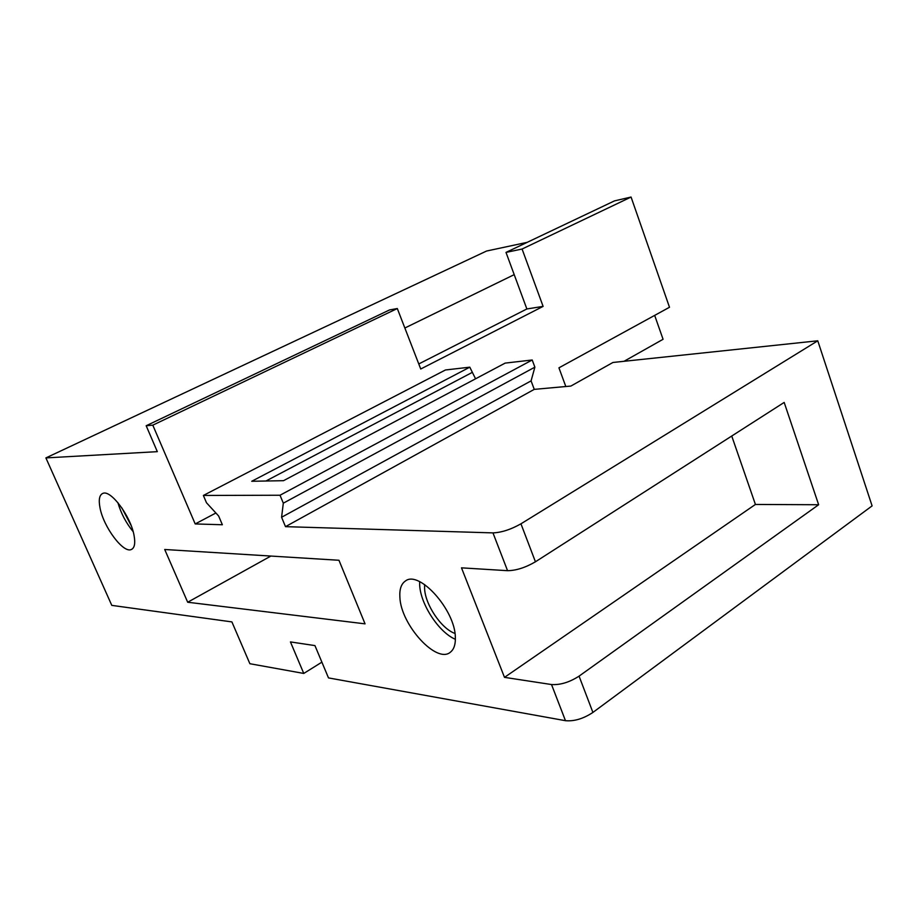 <?xml version="1.0" encoding="UTF-8"?>
<svg xmlns="http://www.w3.org/2000/svg" width="918" height="918" viewBox="0 0 918 918"><rect width="100%" height="100%" fill="white"/><g stroke="black" fill="none" stroke-linecap="round" stroke-linejoin="round"><path stroke-width="1.38" d="M817.766 340.796L520.954 523.811C510.89 529.514 501.561 532.532 492.966 532.888L285.498 526.657L534.253 389.37L570.87 386.065L612.937 362.472L817.766 340.796L872.1 505.887L592.913 712.437C583.412 718.714 574.266 721.468 565.477 720.687L328.495 677.909L314.943 645.595L290.444 641.923L303.766 673.445L321.885 662.153M215.891 513.001L195.201 523.937L222.363 524.752L218.633 515.985L206.481 502.754L203.371 495.456L280.024 495.238L283.318 503.179L281.585 517.259L285.498 526.657M281.585 517.259L531.086 380.878L534.253 389.37M283.318 503.179L534.873 367.166L531.086 380.878M280.024 495.238L532.211 359.994L534.873 367.166M203.371 495.456L445.459 369.977L469.798 367.177L475.57 378.813M195.201 523.937L152.801 425.16L397.31 308.54L420.731 369.002L543.112 306.394L522.078 249.03L631.068 197.049L669.497 307.266L558.936 367.831L565.809 386.512M631.068 197.049L614.475 200.893L506.002 252.404L526.863 308.964L418.769 363.953M506.002 252.404L522.078 249.03M303.766 673.445L249.88 663.714L231.898 621.911L111.789 605.375L45.9 457.91L486.586 251.027L527.184 242.341M404.849 328.013L514.206 274.643M526.863 308.964L543.112 306.394M654.672 315.39L663.071 339.293L624.022 361.302M45.9 457.91L157.322 451.656L146.18 425.745L389.599 309.917L397.31 308.54M146.18 425.745L152.801 425.16M469.798 367.177L251.727 481.273L283.513 480.688L505.164 363.103L532.211 359.994M818.649 504.739L579.063 676.141C569.447 682.303 560.267 685.103 551.523 684.541L504.498 677.358L461.49 567.84L507.562 570.686C516.191 570.571 525.486 567.599 535.435 561.793L784.179 402.428L818.649 504.739L755.422 504.452L731.738 436.027M504.498 677.358L755.422 504.452M187.685 602.242L164.712 549.492L338.96 560.267L365.054 623.85L187.685 602.242L270.879 556.056M131.102 525.475L121.842 507.872M133.156 531.648C126.076 523.008 120.992 513.346 117.894 502.662M100.016 507.849C98.456 499.69 99.408 494.871 102.885 493.379C110.791 489.466 130.941 516.593 134.097 535.664C135.462 543.353 134.556 547.966 131.377 549.48C123.46 553.726 103.504 527.058 100.016 507.849M399.881 597.193C400.73 624.94 437.152 664.804 450.681 651.941C454.043 649.106 455.592 644.252 455.351 637.379C455.248 610.045 418.987 569.745 405.366 581.048C401.212 583.905 399.387 589.287 399.881 597.193M454.972 633.454C441.329 628.715 425.149 604.687 424.586 588.472L424.621 584.559M455.385 639.295C438.942 632.456 420.433 604.205 419.675 584.995L419.629 581.668M265.945 481.009L471.863 372.605M551.523 684.541L565.477 720.687M579.063 676.141L592.913 712.437M520.954 523.811L535.435 561.793M492.966 532.888L507.562 570.686M131.377 549.48L132.043 549.125"/></g></svg>

